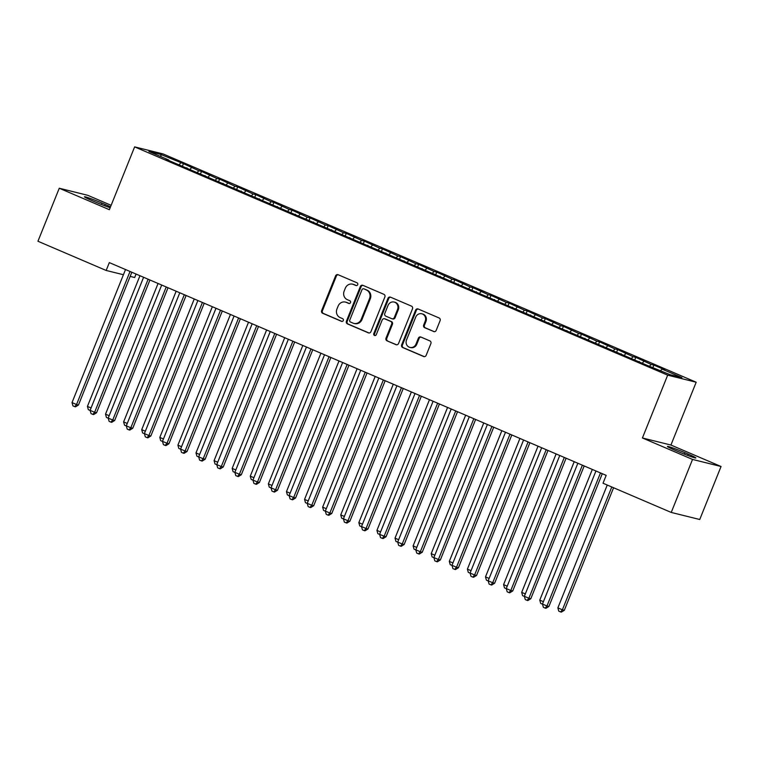 <?xml version="1.0" encoding="UTF-8"?>
<svg xmlns="http://www.w3.org/2000/svg" width="759" height="759" viewBox="0 0 759 759"><rect width="100%" height="100%" fill="white"/><g stroke="black" fill="none" stroke-linecap="round" stroke-linejoin="round"><path stroke-width="1.14" d="M357.707 284.691A1.452 1.347 -76.1 0 0 357.005 282.803L338.134 274.73A2.078 1.926 -76.1 0 0 335.582 275.897L321.636 310.573A2.078 1.926 -76.1 0 0 322.641 313.268L341.512 321.342A1.452 1.347 -76.1 0 0 343.296 320.526A1.452 1.347 -76.1 0 0 342.594 318.647L340.155 317.604A6.66 6.167 -76.1 0 1 336.949 308.998L338.116 306.114A6.66 6.167 -76.1 0 1 345.392 302.082A6.66 6.167 -76.1 0 1 346.275 302.376L348.713 303.429A1.452 1.347 -76.1 0 0 350.497 302.604A1.452 1.347 -76.1 0 0 349.804 300.725L347.356 299.682A6.66 6.167 -76.1 0 1 344.15 291.086L345.317 288.192A6.66 6.167 -76.1 0 1 352.603 284.17A6.66 6.167 -76.1 0 1 353.476 284.464L355.924 285.507A1.452 1.347 -76.1 0 0 357.707 284.691M433.636 331.55A2.078 1.926 -76.1 0 0 436.188 330.383L440.106 320.649A2.078 1.926 -76.1 0 0 439.1 317.964L418.143 308.989A2.078 1.926 -76.1 0 0 415.59 310.156L401.653 344.842A2.078 1.926 -76.1 0 0 402.649 347.527L423.607 356.502A2.078 1.926 -76.1 0 0 426.16 355.335L430.884 343.58A2.078 1.926 -76.1 0 0 429.879 340.895L420.913 337.053A2.078 1.926 -76.1 0 0 418.361 338.22L416.017 344.045A5.56 5.161 -76.1 0 1 409.926 347.413A5.56 5.161 -76.1 0 1 406.52 339.975L415.695 317.148A5.56 5.161 -76.1 0 1 421.786 313.78A5.56 5.161 -76.1 0 1 425.201 321.218L423.674 325.023A2.078 1.926 -76.1 0 0 424.67 327.708L434.195 331.683M692.54 459.432L721.05 466.5L670.928 445.04L642.418 437.971L692.54 459.432L671.231 512.439L603.025 483.227L606.175 475.371L109.324 262.605L106.165 270.46L123.423 274.73M642.418 437.971L667.673 375.155L134.628 146.885L163.138 153.954L696.183 382.223L667.673 375.155M111.137 205.319L87.769 195.31L59.259 188.241L109.372 209.702L134.628 146.885M59.259 188.241L37.95 241.248L106.165 270.46M384.87 296.997A2.078 1.926 -76.1 0 0 383.864 294.312L362.906 285.337A2.078 1.926 -76.1 0 0 360.354 286.504L346.417 321.19A2.078 1.926 -76.1 0 0 347.413 323.875L368.371 332.85A2.078 1.926 -76.1 0 0 370.923 331.683L384.87 296.997M390.524 297.167L411.482 306.133A2.078 1.926 -76.1 0 1 412.488 308.828L398.541 343.504A2.078 1.926 -76.1 0 1 395.989 344.671L387.024 340.829A2.078 1.926 -76.1 0 1 386.018 338.144L391.672 324.084A2.078 1.926 -76.1 0 0 390.676 321.389L384.728 318.846A2.078 1.926 -76.1 0 0 382.175 320.013L376.284 334.653A1.452 1.347 -76.1 0 1 374.69 335.535A1.452 1.347 -76.1 0 1 373.798 333.59L387.972 298.325A2.078 1.926 -76.1 0 1 390.524 297.167M182.521 165.898L183.422 163.65L160.785 154.447L148.925 151.506L168.821 160.035L166.088 159.352L647.389 365.458L670.026 374.661L681.886 377.603L661.99 369.073L660.615 370.629M183.422 163.65L198.782 170.718L197.368 172.331M200.613 173.65L201.514 171.401L198.782 170.718M201.514 171.401L216.875 178.469L215.461 180.073M218.706 181.392L219.617 179.143L216.875 178.469M219.617 179.143L234.967 186.221L233.554 187.824M236.799 189.143L237.709 186.894L234.967 186.221M237.709 186.894L253.07 193.962L251.646 195.575M254.901 196.894L255.802 194.646L253.07 193.962M255.802 194.646L271.162 201.714L269.749 203.327M272.993 204.636L273.895 202.387L271.162 201.714M273.895 202.387L289.255 209.465L287.841 211.068M291.086 212.387L291.987 210.139L289.255 209.465M291.987 210.139L307.348 217.207L305.934 218.82M309.179 220.138L310.08 217.89L307.348 217.207M310.08 217.89L325.44 224.958L324.027 226.571M327.271 227.88L328.173 225.641L325.44 224.958M328.173 225.641L343.533 232.709L342.119 234.313M345.364 235.632L346.265 233.383L343.533 232.709M346.265 233.383L361.626 240.451L360.212 242.064M363.457 243.383L364.367 241.134L361.626 240.451M364.367 241.134L379.718 248.202L378.305 249.815M381.559 251.125L382.46 248.886L379.718 248.202M382.46 248.886L397.82 255.954L396.397 257.557M399.651 258.876L400.553 256.627L397.82 255.954M400.553 256.627L415.913 263.696L414.499 265.308M417.744 266.627L418.645 264.379L415.913 263.696M418.645 264.379L434.006 271.447L432.592 273.06M435.837 274.378L436.738 272.13L434.006 271.447M436.738 272.13L452.098 279.198L450.685 280.802M453.929 282.12L454.831 279.872L452.098 279.198M454.831 279.872L470.191 286.949L468.777 288.553M472.022 289.872L472.923 287.623L470.191 286.949M472.923 287.623L488.284 294.691L486.87 296.304M490.115 297.623L491.016 295.374L488.284 294.691M491.016 295.374L506.376 302.443L504.963 304.046M508.207 305.365L509.118 303.116L506.376 302.443M509.118 303.116L524.469 310.194L523.055 311.797M526.31 313.116L527.211 310.867L524.469 310.194M527.211 310.867L542.571 317.936L541.148 319.548M544.402 320.867L545.304 318.619L542.571 317.936M545.304 318.619L560.664 325.687L559.25 327.29M562.495 328.609L563.396 326.361L560.664 325.687M563.396 326.361L578.756 333.438L577.343 335.042M580.588 336.36L581.489 334.112L578.756 333.438M581.489 334.112L596.849 341.18L595.436 342.793M598.68 344.112L599.582 341.863L596.849 341.18M599.582 341.863L614.942 348.931L613.528 350.544M616.773 351.853L617.674 349.605L614.942 348.931M617.674 349.605L633.034 356.683L631.621 358.286M634.866 359.605L635.776 357.356L633.034 356.683M635.776 357.356L651.127 364.424L649.713 366.037M652.958 367.356L653.869 365.107L651.127 364.424M653.869 365.107L664.723 369.756L661.99 369.073M639.268 361.483L639.258 361.977M621.175 353.741L621.166 354.235M643.888 361.331L642.209 363.238M603.073 345.99L603.073 346.483M625.796 353.58L624.116 355.497M584.98 338.239L584.98 338.732M607.703 345.829L606.024 347.745M566.888 330.497L566.888 330.99M589.61 338.087L587.931 339.994M548.795 322.746L548.795 323.239M571.518 330.336L569.829 332.252M530.702 314.994L530.693 315.488M553.425 322.584L551.736 324.501M512.61 307.253L512.6 307.746M535.332 314.843L533.643 316.75M494.517 299.501L494.507 299.995M517.24 307.091L515.551 309.008M476.424 291.75L476.415 292.243M499.137 299.34L497.458 301.257M458.322 284.008L458.322 284.492M481.045 291.598L479.365 293.505M440.229 276.257L440.229 276.75M462.952 283.847L461.273 285.763M422.137 268.506L422.137 268.999M444.859 276.096L443.18 278.012M404.044 260.764L404.044 261.248M426.767 268.354L425.078 270.261M385.952 253.013L385.942 253.506M408.674 260.603L406.985 262.51M367.859 245.261L367.849 245.755M390.581 252.851L388.893 254.768M349.766 237.52L349.757 238.003M372.489 245.1L370.8 247.017M331.674 229.768L331.664 230.262M354.387 237.358L352.707 239.265M313.571 222.017L313.571 222.51M336.294 229.607L334.615 231.523M295.479 214.266L295.479 214.759M318.201 221.856L316.522 223.772M277.386 206.524L277.386 207.017M300.109 214.114L298.429 216.021M259.293 198.773L259.293 199.266M282.016 206.363L280.327 208.279M241.201 191.021L241.191 191.515M263.923 198.611L262.234 200.528M223.108 183.28L223.099 183.773M245.831 190.87L244.142 192.777M205.015 175.528L205.006 176.022M227.738 183.118L226.049 185.035M186.923 167.777L186.913 168.27M209.636 175.367L207.957 177.283M168.821 160.035L168.821 160.528M191.543 167.625L189.864 169.532M671.231 512.439L699.741 519.498L721.05 466.5M136.06 274.056L134.675 277.519L130.168 276.409M670.928 445.04L696.183 382.223M160.785 154.447L161.003 156.686M180.689 162.976L179.276 164.58M110.52 206.865A13.558 0.759 21.9 0 0 105.216 204.465L101.962 203.07A13.558 0.759 21.9 0 0 84.448 196.79A13.558 0.759 21.9 0 0 92.105 200.623L95.359 202.017A13.558 0.759 21.9 0 0 110.178 207.71M678.347 451.671A13.558 0.759 21.9 0 0 695.861 457.952A13.558 0.759 21.9 0 0 688.204 454.119L684.95 452.725A13.558 0.759 21.9 0 0 667.436 446.444A13.558 0.759 21.9 0 0 675.083 450.277L678.347 451.671M356.474 285.602L354.244 284.653A6.66 6.167 -76.1 0 0 353.371 284.359L352.603 284.17M345.392 302.082L346.17 302.272A6.66 6.167 -76.1 0 1 347.043 302.566L349.273 303.524M338.239 274.777A2.078 1.926 -76.1 0 0 336.351 276.086L322.414 310.763A2.078 1.926 -76.1 0 0 323.41 313.458L342.072 321.446M363.02 285.384A2.078 1.926 -76.1 0 0 361.132 286.693L347.186 321.38A2.078 1.926 -76.1 0 0 348.191 324.065L369.035 332.992M363.779 288.875A1.452 1.347 -76.1 0 0 361.996 289.691L349.757 320.127A1.452 1.347 -76.1 0 0 350.459 322.015L353.03 323.116A6.66 6.167 -76.1 0 0 353.912 323.41A6.66 6.167 -76.1 0 0 361.189 319.387L369.557 298.572A6.66 6.167 -76.1 0 0 366.35 289.976L364.548 289.065A1.452 1.347 -76.1 0 0 364.159 288.961M353.912 323.41L354.681 323.6A6.66 6.167 -76.1 0 0 361.967 319.577L361.189 319.387M364.548 289.065L367.128 290.166A6.66 6.167 -76.1 0 1 370.326 298.761L361.967 319.577M396.653 344.814L387.024 340.829M384.452 318.752L385.221 318.941A2.078 1.926 -76.1 0 1 385.496 319.036L391.445 321.588A2.078 1.926 -76.1 0 1 392.45 324.273L386.796 338.334A2.078 1.926 -76.1 0 0 387.792 341.028M390.638 297.205A2.078 1.926 -76.1 0 0 388.75 298.524L374.567 333.78A1.452 1.347 -76.1 0 0 375.098 335.573M397.545 309.482A5.56 5.161 -76.1 0 0 394.13 302.054A5.56 5.161 -76.1 0 0 388.039 305.412L384.804 313.458A2.078 1.926 -76.1 0 0 385.809 316.152L391.758 318.695A2.078 1.926 -76.1 0 0 394.31 317.528L397.545 309.482L398.314 309.672A5.56 5.161 -76.1 0 0 394.898 302.243L394.13 302.054M392.526 318.884A2.078 1.926 -76.1 0 0 395.078 317.717L394.31 317.528M398.314 309.672L395.078 317.717M421.786 313.78L422.554 313.97A5.56 5.161 -76.1 0 1 425.97 321.408L424.442 325.213A2.078 1.926 -76.1 0 0 425.438 327.897L434.3 331.692M409.926 347.413L410.704 347.603A5.56 5.161 -76.1 0 0 416.795 344.235L416.017 344.045M421.027 337.1A2.078 1.926 -76.1 0 0 419.129 338.41L416.795 344.235M418.256 309.036A2.078 1.926 -76.1 0 0 416.359 310.346L402.422 345.032A2.078 1.926 -76.1 0 0 403.418 347.717L424.272 356.645M139.96 275.726L87.427 406.416L91.071 407.972M90.15 410.467L88.338 409.689L87.427 406.416M130.036 271.475A2.116 1.964 -76.1 0 0 129.969 271.637L76.545 404.528L72.02 402.593L125.444 269.701A2.116 1.964 -76.1 0 0 125.501 269.53M131.838 272.244L78.471 405.012L76.545 404.528L74.733 406.644L72.93 405.866L72.02 402.593M78.471 405.012L75.511 406.833L74.733 406.644M158.062 283.477L105.52 414.158L109.163 415.714M108.243 418.209L106.431 417.441L105.52 414.158M176.154 291.219L123.613 421.909L127.256 423.465M126.336 425.96L124.523 425.182L123.613 421.909M148.128 279.227A2.116 1.964 -76.1 0 0 148.062 279.378L94.638 412.279L90.112 410.344L143.536 277.443A2.116 1.964 -76.1 0 0 143.593 277.282M149.931 279.995L96.564 412.754L94.638 412.279L92.835 414.395L91.023 413.617L90.112 410.344M96.564 412.754L93.604 414.585L92.835 414.395M166.221 286.968A2.116 1.964 -76.1 0 0 166.155 287.13L112.73 420.031L108.205 418.086L161.629 285.194A2.116 1.964 -76.1 0 0 161.686 285.033M168.024 287.746L114.656 420.505L112.73 420.031L110.928 422.137L109.116 421.368L108.205 418.086M114.656 420.505L111.696 422.336L110.928 422.137M194.247 298.97L141.715 429.66L145.348 431.216M144.428 433.712L142.616 432.934L141.715 429.66M212.34 306.721L159.807 437.402L163.441 438.968M162.521 441.453L160.709 440.685L159.807 437.402M184.323 294.72A2.116 1.964 -76.1 0 0 184.247 294.881L130.823 427.772L126.298 425.837L179.722 292.946A2.116 1.964 -76.1 0 0 179.779 292.775M186.116 295.488L132.749 428.256L130.823 427.772L129.021 429.888L127.208 429.12L126.298 425.837M132.749 428.256L129.789 430.078L129.021 429.888M202.416 302.471A2.116 1.964 -76.1 0 0 202.34 302.623L148.916 435.524L144.39 433.588L197.814 300.687A2.116 1.964 -76.1 0 0 197.881 300.526M204.209 303.239L150.842 435.998L148.916 435.524L147.113 437.639L145.301 436.861L144.39 433.588M150.842 435.998L147.882 437.829L147.113 437.639M230.432 314.473L177.9 445.154L181.534 446.709M180.614 449.205L178.811 448.427L177.9 445.154M220.508 310.213A2.116 1.964 -76.1 0 0 220.433 310.374L167.008 443.275L162.492 441.34L215.917 308.439A2.116 1.964 -76.1 0 0 215.973 308.277M222.311 310.991L168.934 443.749L167.008 443.275L165.206 445.391L163.394 444.613L162.492 441.34M168.934 443.749L165.974 445.58L165.206 445.391M248.525 322.214L195.993 452.905L199.626 454.461M198.706 456.956L196.904 456.178L195.993 452.905M238.601 317.964A2.116 1.964 -76.1 0 0 238.525 318.125L185.101 451.017L180.585 449.081L234.009 316.19A2.116 1.964 -76.1 0 0 234.066 316.019M240.404 318.733L187.027 451.501L185.101 451.017L183.298 453.132L181.486 452.364L180.585 449.081M187.027 451.501L184.067 453.322L183.298 453.132M266.618 329.966L214.085 460.647L217.719 462.212M216.799 464.698L214.996 463.929L214.085 460.647M284.71 337.717L232.178 468.398L235.821 469.954M234.901 472.449L233.089 471.671L232.178 468.398M302.813 345.459L250.271 476.149L253.914 477.705M252.994 480.2L251.182 479.422L250.271 476.149M320.905 353.21L268.363 483.891L272.007 485.456M271.086 487.942L269.274 487.174L268.363 483.891M338.998 360.961L286.466 491.642L290.099 493.198M289.179 495.693L287.367 494.915L286.466 491.642M357.091 368.703L304.558 499.394L308.192 500.949M307.272 503.445L305.46 502.667L304.558 499.394M375.183 376.455L322.651 507.145L326.285 508.701M325.364 511.186L323.562 510.418L322.651 507.145M393.276 384.206L340.744 514.887L344.377 516.443M343.457 518.938L341.654 518.169L340.744 514.887M411.369 391.948L358.836 522.638L362.47 524.194M361.55 526.689L359.747 525.911L358.836 522.638M429.461 399.699L376.929 530.389L380.572 531.945M379.652 534.44L377.84 533.662L376.929 530.389M447.563 407.45L395.022 538.131L398.665 539.687M397.744 542.182L395.932 541.414L395.022 538.131M465.656 415.192L413.114 545.882L416.757 547.438M415.837 549.933L414.025 549.155L413.114 545.882M483.749 422.943L431.216 553.634L434.85 555.19M433.93 557.685L432.118 556.907L431.216 553.634M501.841 430.695L449.309 561.375L452.943 562.931M452.022 565.427L450.21 564.658L449.309 561.375M256.694 325.715A2.116 1.964 -76.1 0 0 256.627 325.877L203.203 458.768L198.678 456.833L252.102 323.932A2.116 1.964 -76.1 0 0 252.159 323.77M258.496 326.484L205.129 459.242L203.203 458.768L201.391 460.884L199.589 460.106L198.678 456.833M205.129 459.242L202.169 461.074L201.391 460.884M274.786 333.467A2.116 1.964 -76.1 0 0 274.72 333.618L221.296 466.519L216.77 464.584L270.195 331.683A2.116 1.964 -76.1 0 0 270.251 331.522M276.589 334.235L223.222 466.994L221.296 466.519L219.484 468.635L217.681 467.857L216.77 464.584M223.222 466.994L220.262 468.825L219.484 468.635M292.879 341.208A2.116 1.964 -76.1 0 0 292.813 341.37L239.389 474.261L234.863 472.326L288.287 339.434A2.116 1.964 -76.1 0 0 288.344 339.273M294.682 341.986L241.315 474.745L239.389 474.261L237.586 476.377L235.774 475.608L234.863 472.326M241.315 474.745L238.354 476.567L237.586 476.377M310.972 348.96A2.116 1.964 -76.1 0 0 310.905 349.121L257.481 482.012L252.956 480.077L306.38 347.176A2.116 1.964 -76.1 0 0 306.437 347.015M312.774 349.728L259.407 482.487L257.481 482.012L255.679 484.128L253.867 483.35L252.956 480.077M259.407 482.487L256.447 484.318L255.679 484.128M329.074 356.711A2.116 1.964 -76.1 0 0 328.998 356.863L275.574 489.764L271.048 487.828L324.472 354.927A2.116 1.964 -76.1 0 0 324.529 354.766M330.867 357.48L277.5 490.238L275.574 489.764L273.771 491.879L271.959 491.101L271.048 487.828M277.5 490.238L274.54 492.069L273.771 491.879M347.167 364.453A2.116 1.964 -76.1 0 0 347.091 364.614L293.667 497.515L289.141 495.57L342.565 362.679A2.116 1.964 -76.1 0 0 342.632 362.517M348.96 365.231L295.593 497.989L293.667 497.515L291.864 499.621L290.052 498.853L289.141 495.57M295.593 497.989L292.632 499.811L291.864 499.621M365.259 372.204A2.116 1.964 -76.1 0 0 365.183 372.365L311.759 505.257L307.243 503.321L360.667 370.42A2.116 1.964 -76.1 0 0 360.724 370.259M367.062 372.973L313.685 505.741L311.759 505.257L309.957 507.373L308.145 506.595L307.243 503.321M313.685 505.741L310.725 507.562L309.957 507.373M383.352 379.955A2.116 1.964 -76.1 0 0 383.276 380.107L329.852 513.008L325.336 511.073L378.76 378.172A2.116 1.964 -76.1 0 0 378.817 378.01M385.155 380.724L331.778 513.482L329.852 513.008L328.049 515.124L326.247 514.346L325.336 511.073M331.778 513.482L328.818 515.314L328.049 515.124M401.445 387.697A2.116 1.964 -76.1 0 0 401.378 387.858L347.954 520.759L343.429 518.814L396.853 385.923A2.116 1.964 -76.1 0 0 396.91 385.762M403.247 388.475L349.88 521.234L347.954 520.759L346.142 522.866L344.339 522.097L343.429 518.814M349.88 521.234L346.92 523.065L346.142 522.866M419.537 395.448A2.116 1.964 -76.1 0 0 419.471 395.61L366.047 528.501L361.521 526.566L414.945 393.674A2.116 1.964 -76.1 0 0 415.002 393.504M421.34 396.217L367.973 528.985L366.047 528.501L364.235 530.617L362.432 529.839L361.521 526.566M367.973 528.985L365.013 530.807L364.235 530.617M437.63 403.2A2.116 1.964 -76.1 0 0 437.563 403.352L384.139 536.252L379.614 534.317L433.038 401.416A2.116 1.964 -76.1 0 0 433.095 401.255M439.433 403.968L386.065 536.727L384.139 536.252L382.337 538.368L380.525 537.59L379.614 534.317M386.065 536.727L383.105 538.558L382.337 538.368M455.723 410.942A2.116 1.964 -76.1 0 0 455.656 411.103L402.232 544.004L397.707 542.059L451.131 409.167A2.116 1.964 -76.1 0 0 451.188 409.006M457.525 411.72L404.158 544.478L402.232 544.004L400.429 546.11L398.617 545.341L397.707 542.059M404.158 544.478L401.198 546.309L400.429 546.11M473.825 418.693A2.116 1.964 -76.1 0 0 473.749 418.854L420.325 551.746L415.799 549.81L469.223 416.919A2.116 1.964 -76.1 0 0 469.28 416.748M475.618 419.461L422.251 552.229L420.325 551.746L418.522 553.861L416.71 553.083L415.799 549.81M422.251 552.229L419.291 554.051L418.522 553.861M491.917 426.444A2.116 1.964 -76.1 0 0 491.841 426.596L438.417 559.497L433.892 557.561L487.316 424.661A2.116 1.964 -76.1 0 0 487.382 424.499M493.72 427.213L440.343 559.971L438.417 559.497L436.615 561.613L434.803 560.835L433.892 557.561M440.343 559.971L437.383 561.802L436.615 561.613M519.934 438.436L467.402 569.127L471.035 570.683M470.115 573.178L468.312 572.4L467.402 569.127M510.01 434.186A2.116 1.964 -76.1 0 0 509.934 434.347L456.51 567.248L451.994 565.303L505.418 432.412A2.116 1.964 -76.1 0 0 505.475 432.25M511.813 434.964L458.436 567.723L456.51 567.248L454.707 569.354L452.895 568.586L451.994 565.303M458.436 567.723L455.476 569.554L454.707 569.354M538.027 446.188L485.494 576.878L489.128 578.434M488.208 580.929L486.405 580.151L485.494 576.878M528.103 441.937A2.116 1.964 -76.1 0 0 528.027 442.099L474.603 574.99L470.087 573.054L523.511 440.163A2.116 1.964 -76.1 0 0 523.568 439.992M529.905 442.706L476.538 575.474L474.603 574.99L472.8 577.106L470.997 576.328L470.087 573.054M476.538 575.474L473.569 577.295L472.8 577.106M556.119 453.939L503.587 584.62L507.221 586.185M506.3 588.671L504.498 587.902L503.587 584.62M546.195 449.689A2.116 1.964 -76.1 0 0 546.129 449.84L492.705 582.741L488.179 580.806L541.603 447.905A2.116 1.964 -76.1 0 0 541.66 447.744M547.998 450.457L494.631 583.216L492.705 582.741L490.893 584.857L489.09 584.079L488.179 580.806M494.631 583.216L491.671 585.047L490.893 584.857M574.212 461.69L521.68 592.371L525.323 593.927M524.403 596.422L522.59 595.644L521.68 592.371M564.288 457.43A2.116 1.964 -76.1 0 0 564.222 457.592L510.798 590.493L506.272 588.557L559.696 455.656A2.116 1.964 -76.1 0 0 559.753 455.495M566.091 458.208L512.723 590.967L510.798 590.493L508.985 592.608L507.183 591.83L506.272 588.557M512.723 590.967L509.763 592.798L508.985 592.608M592.314 469.432L539.772 600.122L543.416 601.678M542.495 604.173L540.683 603.396L539.772 600.122M582.381 465.182A2.116 1.964 -76.1 0 0 582.314 465.343L528.89 598.234L524.365 596.299L577.789 463.407A2.116 1.964 -76.1 0 0 577.846 463.237M584.183 465.95L530.816 598.718L528.89 598.234L527.088 600.35L525.275 599.582L524.365 596.299M530.816 598.718L527.856 600.54L527.088 600.35M607.247 485.039L557.865 607.864L562.391 609.809L564.316 610.283L613.576 487.743M564.316 610.283L561.356 612.115L560.588 611.915L562.391 609.809L611.773 486.974M560.588 611.915L558.776 611.147L557.865 607.864M600.473 472.933A2.116 1.964 -76.1 0 0 600.407 473.094L546.983 605.986L542.457 604.05L595.881 471.149A2.116 1.964 -76.1 0 0 595.938 470.988M602.276 473.701L548.909 606.46L546.983 605.986L545.18 608.101L543.368 607.323L542.457 604.05M548.909 606.46L545.949 608.291L545.18 608.101M354.244 284.653L353.476 284.464M347.043 302.566L346.275 302.376M323.41 313.458L322.641 313.268M322.414 310.763L321.636 310.573M336.351 276.086L335.582 275.897M368.931 332.983L368.371 332.85M348.191 324.065L347.413 323.875M347.186 321.38L346.417 321.19M361.132 286.693L360.354 286.504M370.326 298.761L369.557 298.572M367.128 290.166L366.35 289.976M396.549 344.814L395.989 344.671M386.796 338.334L386.018 338.144M392.45 324.273L391.672 324.084M391.445 321.588L390.676 321.389M385.496 319.036L384.728 318.846M374.567 333.78L373.798 333.59M388.75 298.524L387.972 298.325M425.438 327.897L424.67 327.708M424.442 325.213L423.674 325.023M425.97 321.408L425.201 321.218M419.129 338.41L418.361 338.22M424.167 356.635L423.607 356.502M403.418 347.717L402.649 347.527M402.422 345.032L401.653 344.842M416.359 310.346L415.59 310.156M101.393 204.503L101.962 203.07M104.695 205.774L105.216 204.465M687.682 455.428L688.204 454.119M684.371 454.148L684.95 452.725M129.969 271.637L131.013 271.893M148.062 279.378L149.106 279.644M166.155 287.13L167.198 287.386M184.247 294.881L185.291 295.137M202.34 302.623L203.384 302.888M220.433 310.374L221.486 310.63M238.525 318.125L239.578 318.382M256.627 325.877L257.671 326.133M274.72 333.618L275.764 333.884M292.813 341.37L293.856 341.626M310.905 349.121L311.949 349.377M328.998 356.863L330.042 357.128M347.091 364.614L348.134 364.87M365.183 372.365L366.236 372.622M383.276 380.107L384.329 380.373M401.378 387.858L402.422 388.115M419.471 395.61L420.514 395.866M437.563 403.352L438.607 403.617M455.656 411.103L456.7 411.359M473.749 418.854L474.792 419.11M491.841 426.596L492.885 426.862M509.934 434.347L510.987 434.603M528.027 442.099L529.08 442.355M546.129 449.84L547.173 450.106M564.222 457.592L565.265 457.848M582.314 465.343L583.358 465.599M600.407 473.094L601.451 473.35M364.358 288.999L363.589 288.809M392.801 318.979L392.033 318.789"/></g></svg>
